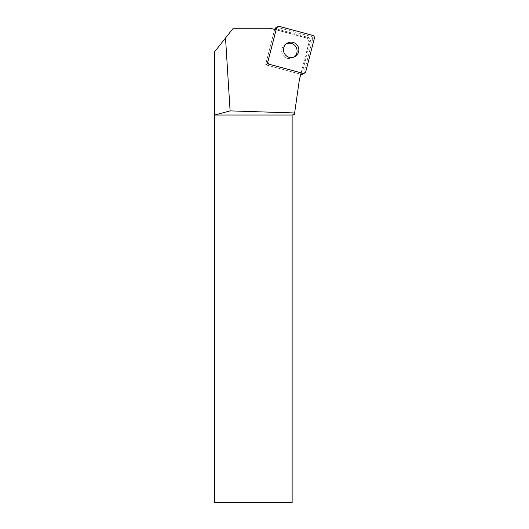 <?xml version="1.0" encoding="UTF-8"?>
<svg xmlns="http://www.w3.org/2000/svg" width="529" height="529" viewBox="0 0 529 529"><rect width="100%" height="100%" fill="white"/><g stroke="black" fill="none" stroke-linecap="round" stroke-linejoin="round"><path stroke-width="0.4" stroke-dasharray="2.65 1.98" d="M277.236 30.021L306.946 38.095L270.193 28.222L233.276 28.222L214.635 51.776L214.635 502.55L292.14 502.55L292.14 115.024L294.428 114.409L299.361 79.826L309.154 41.884L301.431 71.812A3.101 3.068 60.2 0 0 302.952 69.874L310.351 41.196A3.101 3.068 60.2 0 0 308.149 37.407L279.55 29.723A3.101 3.068 60.2 0 0 277.13 30.08L274.683 29.426L265.565 64.776L300.803 74.245L301.166 72.83M301.517 71.759L300.803 74.245L267.945 65.417L269.737 64.386M276.118 29.809L274.683 29.426L266.18 62.389A2.48 2.453 60.2 0 0 267.945 65.417M308.149 37.407L306.946 38.095L309.154 41.884L306.946 38.095A3.101 3.068 -119.8 0 1 309.154 41.884L310.351 41.196M265.565 64.776L267.357 63.751M294.091 57.039A7.75 7.677 -119.8 0 1 281.752 51.875A7.75 7.677 -119.8 0 1 286.447 43.715M302.866 74.067A2.48 2.453 60.2 0 0 304.016 72.552L312.573 39.397A2.48 2.453 60.2 0 0 310.807 36.362L277.738 27.482A2.48 2.453 60.2 0 0 275.887 27.72M301.755 70.562L302.952 69.874M278.347 30.411L279.55 29.723M304.016 72.552L305.808 71.521M312.573 39.397L314.365 38.366M310.807 36.362L312.599 35.337M277.738 27.482L279.53 26.45M266.18 62.389L267.972 61.357M287.313 43.14L285.515 44.172M295.023 56.583L293.231 57.615"/><path stroke-width="0.79" d="M292.14 115.024L214.635 115.024L214.635 502.55L292.14 502.55L292.14 115.024L294.428 114.409L294.633 112.968L230.095 110.885L225.519 38.022L214.635 51.776L214.635 115.024L230.095 110.885M225.519 38.022L233.276 28.222L270.193 28.222L276.118 29.809L267.357 63.751L301.166 72.83L299.361 79.826L294.633 112.968M286.447 43.715A7.75 7.677 -119.8 0 1 294.091 57.039M293.099 42.393A7.75 7.677 60.2 0 0 283.544 50.844A7.75 7.677 60.2 0 0 295.023 56.583A7.75 7.677 60.2 0 0 293.099 42.393M305.808 71.521L314.365 38.366A2.48 2.453 60.2 0 0 312.599 35.337L279.53 26.45A2.48 2.453 60.2 0 0 276.528 28.202L267.972 61.357A2.48 2.453 60.2 0 0 269.737 64.386L302.806 73.273A2.48 2.453 60.2 0 0 305.808 71.521M277.679 26.688L275.887 27.72A2.48 2.453 60.2 0 0 274.736 29.227L274.683 29.426M300.803 74.245L301.014 74.305A2.48 2.453 60.2 0 0 302.866 74.067L304.658 73.035M274.736 29.227L276.528 28.202M301.014 74.305L302.806 73.273"/></g></svg>
